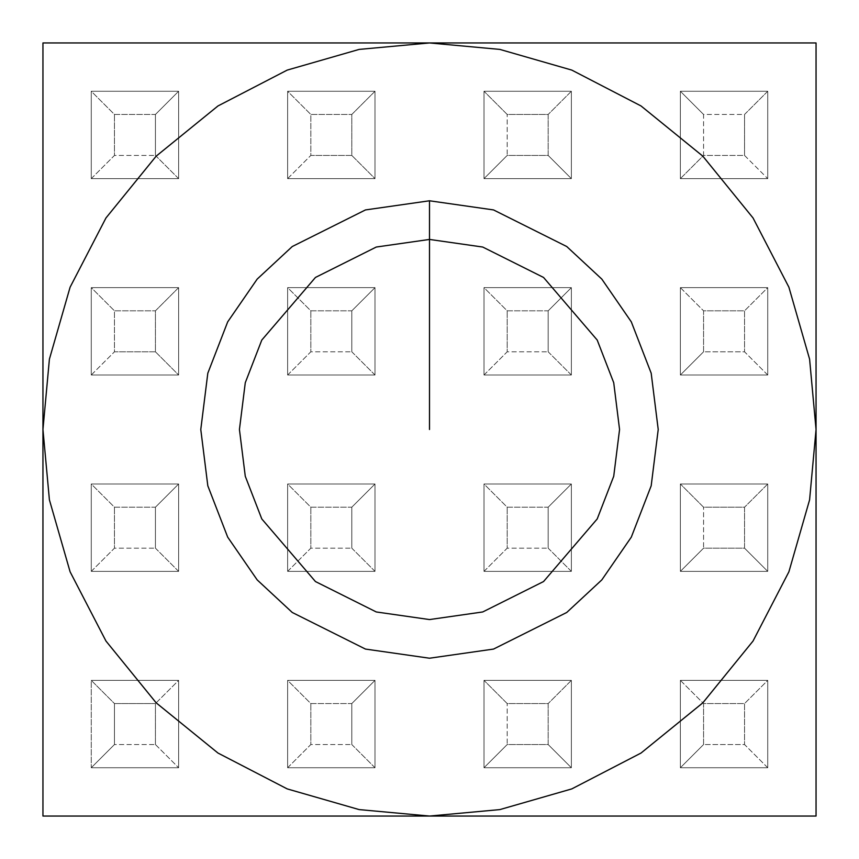 <?xml version="1.0" encoding="UTF-8"?>
<svg xmlns="http://www.w3.org/2000/svg" width="859" height="859" viewBox="0 0 859 859"><rect width="100%" height="100%" fill="white"/><g stroke="black" fill="none" stroke-linecap="round" stroke-linejoin="round"><path stroke-width="0.64" stroke-dasharray="4.29 3.22" d="M429.5 619.564L482.715 611.962L543.543 581.554L597.209 518.943L613.723 476.283L619.564 429.5L613.723 382.717L597.209 340.057L543.543 277.446L482.715 247.038L429.5 239.436L376.285 247.038L315.457 277.446L261.791 340.057L245.277 382.717L239.436 429.5L245.277 476.283L261.791 518.943L315.457 581.554L376.285 611.962L429.5 619.564L376.285 611.962L315.457 581.554L261.791 518.943L245.277 476.283L239.436 429.5L245.277 382.717L261.791 340.057L315.457 277.446L376.285 247.038L429.5 239.436L482.715 247.038L543.543 277.446L597.209 340.057L613.723 382.717L619.564 429.5L613.723 476.283L597.209 518.943L543.543 581.554L482.715 611.962L429.5 619.564L376.285 611.962L315.457 581.554L261.791 518.943L245.277 476.283L239.436 429.5L245.277 382.717L261.791 340.057L315.457 277.446L376.285 247.038L429.5 239.436L482.715 247.038L543.543 277.446L597.209 340.057L613.723 382.717L619.564 429.5L613.723 476.283L597.209 518.943L543.543 581.554L482.715 611.962L429.5 619.564L482.715 611.962L543.543 581.554L597.209 518.943L613.723 476.283L619.564 429.5L613.723 382.717L597.209 340.057L543.543 277.446L482.715 247.038L429.5 239.436L376.285 247.038L315.457 277.446L261.791 340.057L245.277 382.717L239.436 429.5L245.277 476.283L261.791 518.943L315.457 581.554L376.285 611.962L429.5 619.564M155.436 744.538L178.629 767.731L91.269 767.731L114.462 744.538L155.436 744.538L114.462 744.538L114.462 703.564L155.436 703.564L155.436 744.538L155.436 703.564L114.462 703.564L91.269 680.371L178.629 680.371L155.436 703.564L178.629 680.371L178.629 767.731L91.269 767.731L178.629 767.731L178.629 680.371L91.269 680.371L178.629 680.371L91.269 680.371L91.269 767.731L91.269 680.371L91.269 767.731L178.629 767.731L178.629 680.371L178.629 767.731L155.436 744.538M744.538 155.436L767.731 178.629L680.371 178.629L703.564 155.436L744.538 155.436L744.538 114.462L767.731 91.269L767.731 178.629L744.538 155.436L703.564 155.436L703.564 114.462L744.538 114.462L744.538 155.436M42.95 42.95L816.05 42.95L816.05 816.05L42.95 816.05L816.05 816.05L816.05 42.95L42.95 42.95M767.731 91.269L680.371 91.269L680.371 178.629L767.731 178.629L767.731 91.269L767.731 178.629L680.371 178.629L767.731 178.629L767.731 91.269L680.371 91.269L767.731 91.269L744.538 114.462L703.564 114.462L703.564 155.436L680.371 178.629L680.371 91.269L680.371 178.629L680.371 91.269L703.564 114.462L680.371 91.269L767.731 91.269M767.731 374.996L767.731 287.636L680.371 287.636L680.371 374.996L767.731 374.996L680.371 374.996L767.731 374.996L767.731 287.636L767.731 374.996L744.538 351.803L703.564 351.803L703.564 310.829L744.538 310.829L744.538 351.803L744.538 310.829L703.564 310.829L703.564 351.803L680.371 374.996L680.371 287.636L767.731 287.636L680.371 287.636L680.371 374.996L680.371 287.636L703.564 310.829L680.371 287.636L767.731 287.636L744.538 310.829L767.731 287.636L767.731 374.996L680.371 374.996L703.564 351.803L744.538 351.803L767.731 374.996M680.371 571.364L767.731 571.364L767.731 484.004L680.371 484.004L680.371 571.364L767.731 571.364L680.371 571.364L680.371 484.004L767.731 484.004L767.731 571.364L767.731 484.004L680.371 484.004L680.371 571.364L680.371 484.004L703.564 507.197L744.538 507.197L744.538 548.171L703.564 548.171L703.564 507.197L703.564 548.171L680.371 571.364L703.564 548.171L744.538 548.171L744.538 507.197L703.564 507.197L680.371 484.004L767.731 484.004L744.538 507.197L767.731 484.004L767.731 571.364L744.538 548.171L767.731 571.364L680.371 571.364M767.731 767.731L767.731 680.371L680.371 680.371L680.371 767.731L767.731 767.731L680.371 767.731L767.731 767.731L767.731 680.371L767.731 767.731L744.538 744.538L703.564 744.538L703.564 703.564L744.538 703.564L744.538 744.538L744.538 703.564L703.564 703.564L703.564 744.538L680.371 767.731L680.371 680.371L767.731 680.371L680.371 680.371L680.371 767.731L680.371 680.371L703.564 703.564L680.371 680.371L767.731 680.371L744.538 703.564L767.731 680.371L767.731 767.731L680.371 767.731L703.564 744.538L744.538 744.538L767.731 767.731M484.004 767.731L571.364 767.731L571.364 680.371L484.004 680.371L484.004 767.731L571.364 767.731L484.004 767.731L484.004 680.371L571.364 680.371L571.364 767.731L571.364 680.371L484.004 680.371L484.004 767.731L484.004 680.371L507.197 703.564L548.171 703.564L548.171 744.538L507.197 744.538L507.197 703.564L507.197 744.538L484.004 767.731L507.197 744.538L548.171 744.538L548.171 703.564L507.197 703.564L484.004 680.371L571.364 680.371L548.171 703.564L571.364 680.371L571.364 767.731L548.171 744.538L571.364 767.731L484.004 767.731M287.636 680.371L287.636 767.731L374.996 767.731L374.996 680.371L287.636 680.371L374.996 680.371L374.996 767.731L287.636 767.731L374.996 767.731L374.996 680.371L287.636 680.371L287.636 767.731L287.636 680.371L310.829 703.564L351.803 703.564L351.803 744.538L310.829 744.538L310.829 703.564L310.829 744.538L287.636 767.731L287.636 680.371L374.996 680.371L351.803 703.564L310.829 703.564L287.636 680.371M91.269 484.004L91.269 571.364L178.629 571.364L178.629 484.004L91.269 484.004L178.629 484.004L178.629 571.364L91.269 571.364L178.629 571.364L178.629 484.004L91.269 484.004L91.269 571.364L91.269 484.004L114.462 507.197L155.436 507.197L155.436 548.171L114.462 548.171L114.462 507.197L114.462 548.171L91.269 571.364L91.269 484.004L178.629 484.004L155.436 507.197L114.462 507.197L91.269 484.004M178.629 287.636L91.269 287.636L91.269 374.996L178.629 374.996L178.629 287.636L178.629 374.996L91.269 374.996L178.629 374.996L178.629 287.636L91.269 287.636L178.629 287.636L155.436 310.829L155.436 351.803L114.462 351.803L114.462 310.829L155.436 310.829L114.462 310.829L114.462 351.803L91.269 374.996L91.269 287.636L91.269 374.996L91.269 287.636L114.462 310.829L91.269 287.636L178.629 287.636L178.629 374.996L155.436 351.803L155.436 310.829L178.629 287.636M91.269 91.269L91.269 178.629L178.629 178.629L178.629 91.269L91.269 91.269L178.629 91.269L178.629 178.629L91.269 178.629L178.629 178.629L178.629 91.269L91.269 91.269L91.269 178.629L91.269 91.269L114.462 114.462L155.436 114.462L155.436 155.436L114.462 155.436L114.462 114.462L114.462 155.436L91.269 178.629L91.269 91.269L178.629 91.269L155.436 114.462L114.462 114.462L91.269 91.269M374.996 91.269L287.636 91.269L287.636 178.629L374.996 178.629L374.996 91.269L374.996 178.629L287.636 178.629L374.996 178.629L374.996 91.269L287.636 91.269L374.996 91.269L351.803 114.462L351.803 155.436L310.829 155.436L310.829 114.462L351.803 114.462L310.829 114.462L310.829 155.436L287.636 178.629L287.636 91.269L287.636 178.629L287.636 91.269L310.829 114.462L287.636 91.269L374.996 91.269L374.996 178.629L351.803 155.436L351.803 114.462L374.996 91.269M484.004 178.629L571.364 178.629L571.364 91.269L484.004 91.269L484.004 178.629L571.364 178.629L484.004 178.629L484.004 91.269L571.364 91.269L571.364 178.629L571.364 91.269L484.004 91.269L484.004 178.629L484.004 91.269L507.197 114.462L548.171 114.462L548.171 155.436L507.197 155.436L507.197 114.462L507.197 155.436L484.004 178.629L507.197 155.436L548.171 155.436L548.171 114.462L507.197 114.462L484.004 91.269L571.364 91.269L548.171 114.462L571.364 91.269L571.364 178.629L548.171 155.436L571.364 178.629L484.004 178.629M287.636 484.004L287.636 571.364L374.996 571.364L374.996 484.004L287.636 484.004L374.996 484.004L374.996 571.364L287.636 571.364L374.996 571.364L374.996 484.004L287.636 484.004L287.636 571.364L287.636 484.004L310.829 507.197L351.803 507.197L351.803 548.171L310.829 548.171L310.829 507.197L310.829 548.171L287.636 571.364L287.636 484.004L374.996 484.004L351.803 507.197L310.829 507.197L287.636 484.004M287.636 287.636L287.636 374.996L374.996 374.996L374.996 287.636L287.636 287.636L374.996 287.636L374.996 374.996L287.636 374.996L374.996 374.996L374.996 287.636L287.636 287.636L287.636 374.996L287.636 287.636L310.829 310.829L351.803 310.829L351.803 351.803L310.829 351.803L310.829 310.829L310.829 351.803L287.636 374.996L287.636 287.636L374.996 287.636L351.803 310.829L310.829 310.829L287.636 287.636M484.004 484.004L484.004 571.364L571.364 571.364L571.364 484.004L484.004 484.004L571.364 484.004L571.364 571.364L484.004 571.364L571.364 571.364L571.364 484.004L484.004 484.004L484.004 571.364L484.004 484.004L507.197 507.197L548.171 507.197L548.171 548.171L507.197 548.171L507.197 507.197L507.197 548.171L484.004 571.364L484.004 484.004L571.364 484.004L548.171 507.197L507.197 507.197L484.004 484.004M484.004 287.636L484.004 374.996L571.364 374.996L571.364 287.636L484.004 287.636L571.364 287.636L571.364 374.996L484.004 374.996L571.364 374.996L571.364 287.636L484.004 287.636L484.004 374.996L484.004 287.636L507.197 310.829L548.171 310.829L548.171 351.803L507.197 351.803L507.197 310.829L507.197 351.803L484.004 374.996L484.004 287.636L571.364 287.636L548.171 310.829L507.197 310.829L484.004 287.636M91.269 680.371L114.462 703.564L114.462 744.538L91.269 767.731L91.269 680.371M155.436 507.197L178.629 484.004L178.629 571.364L155.436 548.171L155.436 507.197M155.436 548.171L178.629 571.364L91.269 571.364L114.462 548.171L155.436 548.171M155.436 351.803L178.629 374.996L91.269 374.996L114.462 351.803L155.436 351.803M155.436 114.462L178.629 91.269L178.629 178.629L155.436 155.436L155.436 114.462M155.436 155.436L178.629 178.629L91.269 178.629L114.462 155.436L155.436 155.436M351.803 703.564L374.996 680.371L374.996 767.731L351.803 744.538L351.803 703.564M351.803 744.538L374.996 767.731L287.636 767.731L310.829 744.538L351.803 744.538M351.803 507.197L374.996 484.004L374.996 571.364L351.803 548.171L351.803 507.197M351.803 548.171L374.996 571.364L287.636 571.364L310.829 548.171L351.803 548.171M351.803 310.829L374.996 287.636L374.996 374.996L351.803 351.803L351.803 310.829M351.803 351.803L374.996 374.996L287.636 374.996L310.829 351.803L351.803 351.803M351.803 155.436L374.996 178.629L287.636 178.629L310.829 155.436L351.803 155.436M548.171 507.197L571.364 484.004L571.364 571.364L548.171 548.171L548.171 507.197M548.171 548.171L571.364 571.364L484.004 571.364L507.197 548.171L548.171 548.171M548.171 310.829L571.364 287.636L571.364 374.996L548.171 351.803L548.171 310.829M548.171 351.803L571.364 374.996L484.004 374.996L507.197 351.803L548.171 351.803"/><path stroke-width="1.29" d="M429.5 816.05L499.841 809.597L571.783 788.906L641.029 753.042L702.834 702.834L753.042 641.029L788.906 571.783L809.597 499.841L816.05 429.5L809.597 359.159L788.906 287.217L753.042 217.971L702.834 156.166L641.029 105.958L571.783 70.094L499.841 49.403L429.5 42.95L359.159 49.403L287.217 70.094L217.971 105.958L156.166 156.166L105.958 217.971L70.094 287.217L49.403 359.159L42.95 429.5L49.403 499.841L70.094 571.783L105.958 641.029L156.166 702.834L217.971 753.042L287.217 788.906L359.159 809.597L429.5 816.05L816.05 816.05L816.05 42.95L429.5 42.95L499.841 49.403L571.783 70.094L641.029 105.958L702.834 156.166L753.042 217.971L788.906 287.217L809.597 359.159L816.05 429.5L809.597 499.841L788.906 571.783L753.042 641.029L702.834 702.834L641.029 753.042L571.783 788.906L499.841 809.597L429.5 816.05L42.95 816.05L42.95 42.95L42.95 429.5L49.403 359.159L70.094 287.217L105.958 217.971L156.166 156.166L217.971 105.958L287.217 70.094L359.159 49.403L429.5 42.95L42.95 42.95L42.95 816.05L42.95 42.95L816.05 42.95L816.05 816.05L429.5 816.05L359.159 809.597L287.217 788.906L217.971 753.042L156.166 702.834L105.958 641.029L70.094 571.783L49.403 499.841L42.95 429.5L42.95 816.05L429.5 816.05M429.5 200.781L493.538 209.929L566.736 246.522L601.826 279.111L631.311 321.867L651.186 373.203L658.219 429.5L651.186 485.797L631.311 537.133L601.826 579.889L566.736 612.478L493.538 649.071L429.5 658.219L365.462 649.071L292.264 612.478L257.174 579.889L227.689 537.133L207.814 485.797L200.781 429.5L207.814 373.203L227.689 321.867L257.174 279.111L292.264 246.522L365.462 209.929L429.5 200.781L365.462 209.929L292.264 246.522L257.174 279.111L227.689 321.867L207.814 373.203L200.781 429.5L207.814 485.797L227.689 537.133L257.174 579.889L292.264 612.478L365.462 649.071L429.5 658.219L493.538 649.071L566.736 612.478L601.826 579.889L631.311 537.133L651.186 485.797L658.219 429.5L651.186 373.203L631.311 321.867L601.826 279.111L566.736 246.522L493.538 209.929L429.5 200.781L429.5 239.436L376.285 247.038L315.457 277.446L261.791 340.057L245.277 382.717L239.436 429.5L245.277 476.283L261.791 518.943L315.457 581.554L376.285 611.962L429.5 619.564L482.715 611.962L543.543 581.554L597.209 518.943L613.723 476.283L619.564 429.5L613.723 382.717L597.209 340.057L543.543 277.446L482.715 247.038L429.5 239.436L482.715 247.038L543.543 277.446L597.209 340.057L613.723 382.717L619.564 429.5L613.723 476.283L597.209 518.943L543.543 581.554L482.715 611.962L429.5 619.564L376.285 611.962L315.457 581.554L261.791 518.943L245.277 476.283L239.436 429.5L245.277 382.717L261.791 340.057L315.457 277.446L376.285 247.038L429.5 239.436L429.5 200.781M429.5 239.436L429.5 429.5L429.5 239.436"/></g></svg>
